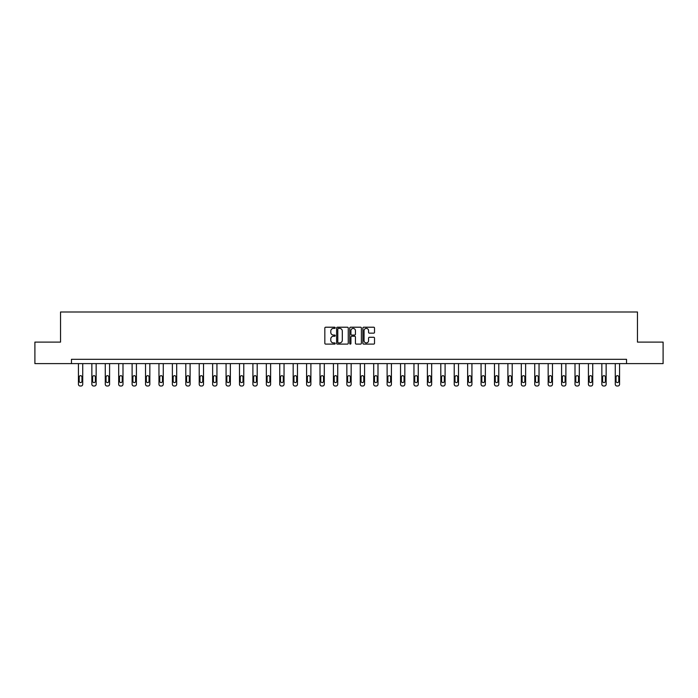 <?xml version="1.0" encoding="UTF-8"?>
<svg xmlns="http://www.w3.org/2000/svg" width="698" height="698" viewBox="0 0 698 698"><rect width="100%" height="100%" fill="white"/><g stroke="black" fill="none" stroke-linecap="round" stroke-linejoin="round"><path stroke-width="1.05" d="M335.232 327.807A0.593 0.593 0 0 0 334.647 327.214L325.669 327.214A0.846 0.846 0 0 0 324.832 328.06L324.832 343.259A0.846 0.846 0 0 0 325.669 344.105L334.647 344.105A0.593 0.593 0 0 0 335.232 343.512A0.593 0.593 0 0 0 334.647 342.919L333.487 342.919A2.705 2.705 0 0 1 330.782 340.214L330.782 338.949A2.705 2.705 0 0 1 333.487 336.244L334.647 336.244A0.593 0.593 0 0 0 335.232 335.659A0.593 0.593 0 0 0 334.647 335.066L333.487 335.066A2.705 2.705 0 0 1 330.782 332.361L330.782 331.096A2.705 2.705 0 0 1 333.487 328.392L334.647 328.392A0.593 0.593 0 0 0 335.232 327.807M373.683 333.164A0.846 0.846 0 0 0 374.521 332.318L374.521 328.06A0.846 0.846 0 0 0 373.683 327.214L363.71 327.214A0.846 0.846 0 0 0 362.873 328.06L362.873 343.259A0.846 0.846 0 0 0 363.71 344.105L373.683 344.105A0.846 0.846 0 0 0 374.521 343.259L374.521 338.102A0.846 0.846 0 0 0 373.683 337.265L369.416 337.265A0.846 0.846 0 0 0 368.57 338.102L368.57 340.659A2.26 2.26 0 0 1 366.31 342.919A2.26 2.26 0 0 1 364.051 340.659L364.051 330.651A2.26 2.26 0 0 1 366.31 328.392A2.26 2.26 0 0 1 368.57 330.651L368.57 332.318A0.846 0.846 0 0 0 369.416 333.164L373.683 333.164M71.466 363.614L34.9 363.614L34.9 342.107L60.534 342.107L60.534 311.997L637.466 311.997L637.466 342.107L663.1 342.107L663.1 363.614L626.534 363.614L626.534 359.313L71.466 359.313L71.466 363.614L626.534 363.614M348.258 328.06A0.846 0.846 0 0 0 347.421 327.214L337.448 327.214A0.846 0.846 0 0 0 336.611 328.06L336.611 343.259A0.846 0.846 0 0 0 337.448 344.105L347.421 344.105A0.846 0.846 0 0 0 348.258 343.259L348.258 328.06M350.579 327.214L360.552 327.214A0.846 0.846 0 0 1 361.389 328.06L361.389 343.259A0.846 0.846 0 0 1 360.552 344.105L356.285 344.105A0.846 0.846 0 0 1 355.439 343.259L355.439 337.09A0.846 0.846 0 0 0 354.593 336.244L351.766 336.244A0.846 0.846 0 0 0 350.92 337.09L350.92 343.512A0.593 0.593 0 0 1 350.326 344.105A0.593 0.593 0 0 1 349.742 343.512L349.742 328.06A0.846 0.846 0 0 1 350.579 327.214M338.382 328.392A0.593 0.593 0 0 0 337.788 328.985L337.788 342.325A0.593 0.593 0 0 0 338.382 342.919L339.603 342.919A2.705 2.705 0 0 0 342.308 340.214L342.308 331.096A2.705 2.705 0 0 0 339.603 328.392L338.382 328.392M355.439 330.695A2.26 2.26 0 0 0 353.179 328.435A2.26 2.26 0 0 0 350.92 330.695L350.92 334.22A0.846 0.846 0 0 0 351.766 335.066L354.593 335.066A0.846 0.846 0 0 0 355.439 334.22L355.439 330.695M82.73 363.614L82.73 384.284A1.719 1.719 0 0 1 81.012 386.003L80.157 386.003A1.719 1.719 0 0 1 78.429 384.284L78.429 363.614M81.963 381.187L81.963 377.051A1.379 1.379 0 0 0 80.584 375.681A1.379 1.379 0 0 0 79.206 377.051L79.206 381.187A1.379 1.379 0 0 0 80.584 382.565A1.379 1.379 0 0 0 81.963 381.187M96.158 363.614L96.158 384.284A1.719 1.719 0 0 1 94.431 386.003L93.576 386.003A1.719 1.719 0 0 1 91.857 384.284L91.857 363.614M95.382 381.187L95.382 377.051A1.379 1.379 0 0 0 94.003 375.681A1.379 1.379 0 0 0 92.625 377.051L92.625 381.187A1.379 1.379 0 0 0 94.003 382.565A1.379 1.379 0 0 0 95.382 381.187M109.577 363.614L109.577 384.284A1.719 1.719 0 0 1 107.858 386.003L106.995 386.003A1.719 1.719 0 0 1 105.276 384.284L105.276 363.614M108.801 381.187L108.801 377.051A1.379 1.379 0 0 0 107.422 375.681A1.379 1.379 0 0 0 106.044 377.051L106.044 381.187A1.379 1.379 0 0 0 107.422 382.565A1.379 1.379 0 0 0 108.801 381.187M122.996 363.614L122.996 384.284A1.719 1.719 0 0 1 121.278 386.003L120.414 386.003A1.719 1.719 0 0 1 118.695 384.284L118.695 363.614M122.22 381.187L122.22 377.051A1.379 1.379 0 0 0 120.841 375.681A1.379 1.379 0 0 0 119.471 377.051L119.471 381.187A1.379 1.379 0 0 0 120.841 382.565A1.379 1.379 0 0 0 122.22 381.187M136.415 363.614L136.415 384.284A1.719 1.719 0 0 1 134.697 386.003L133.833 386.003A1.719 1.719 0 0 1 132.114 384.284L132.114 363.614M135.639 381.187L135.639 377.051A1.379 1.379 0 0 0 134.269 375.681A1.379 1.379 0 0 0 132.89 377.051L132.89 381.187A1.379 1.379 0 0 0 134.269 382.565A1.379 1.379 0 0 0 135.639 381.187M149.834 363.614L149.834 384.284A1.719 1.719 0 0 1 148.116 386.003L147.261 386.003A1.719 1.719 0 0 1 145.533 384.284L145.533 363.614M149.067 381.187L149.067 377.051A1.379 1.379 0 0 0 147.688 375.681A1.379 1.379 0 0 0 146.31 377.051L146.31 381.187A1.379 1.379 0 0 0 147.688 382.565A1.379 1.379 0 0 0 149.067 381.187M163.262 363.614L163.262 384.284A1.719 1.719 0 0 1 161.535 386.003L160.68 386.003A1.719 1.719 0 0 1 158.961 384.284L158.961 363.614M162.486 381.187L162.486 377.051A1.379 1.379 0 0 0 161.107 375.681A1.379 1.379 0 0 0 159.729 377.051L159.729 381.187A1.379 1.379 0 0 0 161.107 382.565A1.379 1.379 0 0 0 162.486 381.187M176.681 363.614L176.681 384.284A1.719 1.719 0 0 1 174.962 386.003L174.099 386.003A1.719 1.719 0 0 1 172.38 384.284L172.38 363.614M175.905 381.187L175.905 377.051A1.379 1.379 0 0 0 174.526 375.681A1.379 1.379 0 0 0 173.156 377.051L173.156 381.187A1.379 1.379 0 0 0 174.526 382.565A1.379 1.379 0 0 0 175.905 381.187M190.1 363.614L190.1 384.284A1.719 1.719 0 0 1 188.381 386.003L187.518 386.003A1.719 1.719 0 0 1 185.799 384.284L185.799 363.614M189.324 381.187L189.324 377.051A1.379 1.379 0 0 0 187.945 375.681A1.379 1.379 0 0 0 186.575 377.051L186.575 381.187A1.379 1.379 0 0 0 187.945 382.565A1.379 1.379 0 0 0 189.324 381.187M203.519 363.614L203.519 384.284A1.719 1.719 0 0 1 201.801 386.003L200.937 386.003A1.719 1.719 0 0 1 199.218 384.284L199.218 363.614M202.743 381.187L202.743 377.051A1.379 1.379 0 0 0 201.373 375.681A1.379 1.379 0 0 0 199.994 377.051L199.994 381.187A1.379 1.379 0 0 0 201.373 382.565A1.379 1.379 0 0 0 202.743 381.187M216.938 363.614L216.938 384.284A1.719 1.719 0 0 1 215.22 386.003L214.365 386.003A1.719 1.719 0 0 1 212.637 384.284L212.637 363.614M216.171 381.187L216.171 377.051A1.379 1.379 0 0 0 214.792 375.681A1.379 1.379 0 0 0 213.413 377.051L213.413 381.187A1.379 1.379 0 0 0 214.792 382.565A1.379 1.379 0 0 0 216.171 381.187M230.366 363.614L230.366 384.284A1.719 1.719 0 0 1 228.639 386.003L227.784 386.003A1.719 1.719 0 0 1 226.065 384.284L226.065 363.614M229.59 381.187L229.59 377.051A1.379 1.379 0 0 0 228.211 375.681A1.379 1.379 0 0 0 226.833 377.051L226.833 381.187A1.379 1.379 0 0 0 228.211 382.565A1.379 1.379 0 0 0 229.59 381.187M243.785 363.614L243.785 384.284A1.719 1.719 0 0 1 242.066 386.003L241.203 386.003A1.719 1.719 0 0 1 239.484 384.284L239.484 363.614M243.009 381.187L243.009 377.051A1.379 1.379 0 0 0 241.63 375.681A1.379 1.379 0 0 0 240.26 377.051L240.26 381.187A1.379 1.379 0 0 0 241.63 382.565A1.379 1.379 0 0 0 243.009 381.187M257.204 363.614L257.204 384.284A1.719 1.719 0 0 1 255.485 386.003L254.622 386.003A1.719 1.719 0 0 1 252.903 384.284L252.903 363.614M256.428 381.187L256.428 377.051A1.379 1.379 0 0 0 255.058 375.681A1.379 1.379 0 0 0 253.679 377.051L253.679 381.187A1.379 1.379 0 0 0 255.058 382.565A1.379 1.379 0 0 0 256.428 381.187M270.623 363.614L270.623 384.284A1.719 1.719 0 0 1 268.904 386.003L268.041 386.003A1.719 1.719 0 0 1 266.322 384.284L266.322 363.614M269.856 381.187L269.856 377.051A1.379 1.379 0 0 0 268.477 375.681A1.379 1.379 0 0 0 267.098 377.051L267.098 381.187A1.379 1.379 0 0 0 268.477 382.565A1.379 1.379 0 0 0 269.856 381.187M284.042 363.614L284.042 384.284A1.719 1.719 0 0 1 282.324 386.003L281.469 386.003A1.719 1.719 0 0 1 279.741 384.284L279.741 363.614M283.275 381.187L283.275 377.051A1.379 1.379 0 0 0 281.896 375.681A1.379 1.379 0 0 0 280.517 377.051L280.517 381.187A1.379 1.379 0 0 0 281.896 382.565A1.379 1.379 0 0 0 283.275 381.187M297.47 363.614L297.47 384.284A1.719 1.719 0 0 1 295.743 386.003L294.888 386.003A1.719 1.719 0 0 1 293.169 384.284L293.169 363.614M296.694 381.187L296.694 377.051A1.379 1.379 0 0 0 295.315 375.681A1.379 1.379 0 0 0 293.937 377.051L293.937 381.187A1.379 1.379 0 0 0 295.315 382.565A1.379 1.379 0 0 0 296.694 381.187M310.889 363.614L310.889 384.284A1.719 1.719 0 0 1 309.17 386.003L308.307 386.003A1.719 1.719 0 0 1 306.588 384.284L306.588 363.614M310.113 381.187L310.113 377.051A1.379 1.379 0 0 0 308.734 375.681A1.379 1.379 0 0 0 307.364 377.051L307.364 381.187A1.379 1.379 0 0 0 308.734 382.565A1.379 1.379 0 0 0 310.113 381.187M324.308 363.614L324.308 384.284A1.719 1.719 0 0 1 322.589 386.003L321.726 386.003A1.719 1.719 0 0 1 320.007 384.284L320.007 363.614M323.532 381.187L323.532 377.051A1.379 1.379 0 0 0 322.162 375.681A1.379 1.379 0 0 0 320.783 377.051L320.783 381.187A1.379 1.379 0 0 0 322.162 382.565A1.379 1.379 0 0 0 323.532 381.187M337.727 363.614L337.727 384.284A1.719 1.719 0 0 1 336.008 386.003L335.145 386.003A1.719 1.719 0 0 1 333.426 384.284L333.426 363.614M336.959 381.187L336.959 377.051A1.379 1.379 0 0 0 335.581 375.681A1.379 1.379 0 0 0 334.202 377.051L334.202 381.187A1.379 1.379 0 0 0 335.581 382.565A1.379 1.379 0 0 0 336.959 381.187M351.155 363.614L351.155 384.284A1.719 1.719 0 0 1 349.428 386.003L348.572 386.003A1.719 1.719 0 0 1 346.845 384.284L346.845 363.614M350.379 381.187L350.379 377.051A1.379 1.379 0 0 0 349 375.681A1.379 1.379 0 0 0 347.621 377.051L347.621 381.187A1.379 1.379 0 0 0 349 382.565A1.379 1.379 0 0 0 350.379 381.187M364.574 363.614L364.574 384.284A1.719 1.719 0 0 1 362.855 386.003L361.992 386.003A1.719 1.719 0 0 1 360.273 384.284L360.273 363.614M363.798 381.187L363.798 377.051A1.379 1.379 0 0 0 362.419 375.681A1.379 1.379 0 0 0 361.041 377.051L361.041 381.187A1.379 1.379 0 0 0 362.419 382.565A1.379 1.379 0 0 0 363.798 381.187M377.993 363.614L377.993 384.284A1.719 1.719 0 0 1 376.274 386.003L375.411 386.003A1.719 1.719 0 0 1 373.692 384.284L373.692 363.614M377.217 381.187L377.217 377.051A1.379 1.379 0 0 0 375.838 375.681A1.379 1.379 0 0 0 374.468 377.051L374.468 381.187A1.379 1.379 0 0 0 375.838 382.565A1.379 1.379 0 0 0 377.217 381.187M391.412 363.614L391.412 384.284A1.719 1.719 0 0 1 389.693 386.003L388.83 386.003A1.719 1.719 0 0 1 387.111 384.284L387.111 363.614M390.636 381.187L390.636 377.051A1.379 1.379 0 0 0 389.266 375.681A1.379 1.379 0 0 0 387.887 377.051L387.887 381.187A1.379 1.379 0 0 0 389.266 382.565A1.379 1.379 0 0 0 390.636 381.187M404.831 363.614L404.831 384.284A1.719 1.719 0 0 1 403.112 386.003L402.257 386.003A1.719 1.719 0 0 1 400.53 384.284L400.53 363.614M404.063 381.187L404.063 377.051A1.379 1.379 0 0 0 402.685 375.681A1.379 1.379 0 0 0 401.306 377.051L401.306 381.187A1.379 1.379 0 0 0 402.685 382.565A1.379 1.379 0 0 0 404.063 381.187M418.259 363.614L418.259 384.284A1.719 1.719 0 0 1 416.531 386.003L415.676 386.003A1.719 1.719 0 0 1 413.958 384.284L413.958 363.614M417.483 381.187L417.483 377.051A1.379 1.379 0 0 0 416.104 375.681A1.379 1.379 0 0 0 414.725 377.051L414.725 381.187A1.379 1.379 0 0 0 416.104 382.565A1.379 1.379 0 0 0 417.483 381.187M431.678 363.614L431.678 384.284A1.719 1.719 0 0 1 429.959 386.003L429.096 386.003A1.719 1.719 0 0 1 427.377 384.284L427.377 363.614M430.902 381.187L430.902 377.051A1.379 1.379 0 0 0 429.523 375.681A1.379 1.379 0 0 0 428.144 377.051L428.144 381.187A1.379 1.379 0 0 0 429.523 382.565A1.379 1.379 0 0 0 430.902 381.187M445.097 363.614L445.097 384.284A1.719 1.719 0 0 1 443.378 386.003L442.515 386.003A1.719 1.719 0 0 1 440.796 384.284L440.796 363.614M444.321 381.187L444.321 377.051A1.379 1.379 0 0 0 442.942 375.681A1.379 1.379 0 0 0 441.572 377.051L441.572 381.187A1.379 1.379 0 0 0 442.942 382.565A1.379 1.379 0 0 0 444.321 381.187M458.516 363.614L458.516 384.284A1.719 1.719 0 0 1 456.797 386.003L455.934 386.003A1.719 1.719 0 0 1 454.215 384.284L454.215 363.614M457.74 381.187L457.74 377.051A1.379 1.379 0 0 0 456.37 375.681A1.379 1.379 0 0 0 454.991 377.051L454.991 381.187A1.379 1.379 0 0 0 456.37 382.565A1.379 1.379 0 0 0 457.74 381.187M471.935 363.614L471.935 384.284A1.719 1.719 0 0 1 470.216 386.003L469.361 386.003A1.719 1.719 0 0 1 467.634 384.284L467.634 363.614M471.167 381.187L471.167 377.051A1.379 1.379 0 0 0 469.789 375.681A1.379 1.379 0 0 0 468.41 377.051L468.41 381.187A1.379 1.379 0 0 0 469.789 382.565A1.379 1.379 0 0 0 471.167 381.187M485.363 363.614L485.363 384.284A1.719 1.719 0 0 1 483.635 386.003L482.78 386.003A1.719 1.719 0 0 1 481.062 384.284L481.062 363.614M484.587 381.187L484.587 377.051A1.379 1.379 0 0 0 483.208 375.681A1.379 1.379 0 0 0 481.829 377.051L481.829 381.187A1.379 1.379 0 0 0 483.208 382.565A1.379 1.379 0 0 0 484.587 381.187M498.782 363.614L498.782 384.284A1.719 1.719 0 0 1 497.063 386.003L496.199 386.003A1.719 1.719 0 0 1 494.481 384.284L494.481 363.614M498.006 381.187L498.006 377.051A1.379 1.379 0 0 0 496.627 375.681A1.379 1.379 0 0 0 495.257 377.051L495.257 381.187A1.379 1.379 0 0 0 496.627 382.565A1.379 1.379 0 0 0 498.006 381.187M512.201 363.614L512.201 384.284A1.719 1.719 0 0 1 510.482 386.003L509.619 386.003A1.719 1.719 0 0 1 507.9 384.284L507.9 363.614M511.425 381.187L511.425 377.051A1.379 1.379 0 0 0 510.055 375.681A1.379 1.379 0 0 0 508.676 377.051L508.676 381.187A1.379 1.379 0 0 0 510.055 382.565A1.379 1.379 0 0 0 511.425 381.187M525.62 363.614L525.62 384.284A1.719 1.719 0 0 1 523.901 386.003L523.038 386.003A1.719 1.719 0 0 1 521.319 384.284L521.319 363.614M524.844 381.187L524.844 377.051A1.379 1.379 0 0 0 523.474 375.681A1.379 1.379 0 0 0 522.095 377.051L522.095 381.187A1.379 1.379 0 0 0 523.474 382.565A1.379 1.379 0 0 0 524.844 381.187M539.039 363.614L539.039 384.284A1.719 1.719 0 0 1 537.32 386.003L536.465 386.003A1.719 1.719 0 0 1 534.738 384.284L534.738 363.614M538.271 381.187L538.271 377.051A1.379 1.379 0 0 0 536.893 375.681A1.379 1.379 0 0 0 535.514 377.051L535.514 381.187A1.379 1.379 0 0 0 536.893 382.565A1.379 1.379 0 0 0 538.271 381.187M552.467 363.614L552.467 384.284A1.719 1.719 0 0 1 550.739 386.003L549.884 386.003A1.719 1.719 0 0 1 548.166 384.284L548.166 363.614M551.69 381.187L551.69 377.051A1.379 1.379 0 0 0 550.312 375.681A1.379 1.379 0 0 0 548.933 377.051L548.933 381.187A1.379 1.379 0 0 0 550.312 382.565A1.379 1.379 0 0 0 551.69 381.187M565.886 363.614L565.886 384.284A1.719 1.719 0 0 1 564.167 386.003L563.303 386.003A1.719 1.719 0 0 1 561.585 384.284L561.585 363.614M565.11 381.187L565.11 377.051A1.379 1.379 0 0 0 563.731 375.681A1.379 1.379 0 0 0 562.361 377.051L562.361 381.187A1.379 1.379 0 0 0 563.731 382.565A1.379 1.379 0 0 0 565.11 381.187M579.305 363.614L579.305 384.284A1.719 1.719 0 0 1 577.586 386.003L576.723 386.003A1.719 1.719 0 0 1 575.004 384.284L575.004 363.614M578.529 381.187L578.529 377.051A1.379 1.379 0 0 0 577.159 375.681A1.379 1.379 0 0 0 575.78 377.051L575.78 381.187A1.379 1.379 0 0 0 577.159 382.565A1.379 1.379 0 0 0 578.529 381.187M592.724 363.614L592.724 384.284A1.719 1.719 0 0 1 591.005 386.003L590.142 386.003A1.719 1.719 0 0 1 588.423 384.284L588.423 363.614M591.956 381.187L591.956 377.051A1.379 1.379 0 0 0 590.578 375.681A1.379 1.379 0 0 0 589.199 377.051L589.199 381.187A1.379 1.379 0 0 0 590.578 382.565A1.379 1.379 0 0 0 591.956 381.187M606.143 363.614L606.143 384.284A1.719 1.719 0 0 1 604.424 386.003L603.569 386.003A1.719 1.719 0 0 1 601.842 384.284L601.842 363.614M605.375 381.187L605.375 377.051A1.379 1.379 0 0 0 603.997 375.681A1.379 1.379 0 0 0 602.618 377.051L602.618 381.187A1.379 1.379 0 0 0 603.997 382.565A1.379 1.379 0 0 0 605.375 381.187M619.571 363.614L619.571 384.284A1.719 1.719 0 0 1 617.843 386.003L616.988 386.003A1.719 1.719 0 0 1 615.27 384.284L615.27 363.614M618.794 381.187L618.794 377.051A1.379 1.379 0 0 0 617.416 375.681A1.379 1.379 0 0 0 616.037 377.051L616.037 381.187A1.379 1.379 0 0 0 617.416 382.565A1.379 1.379 0 0 0 618.794 381.187"/></g></svg>
